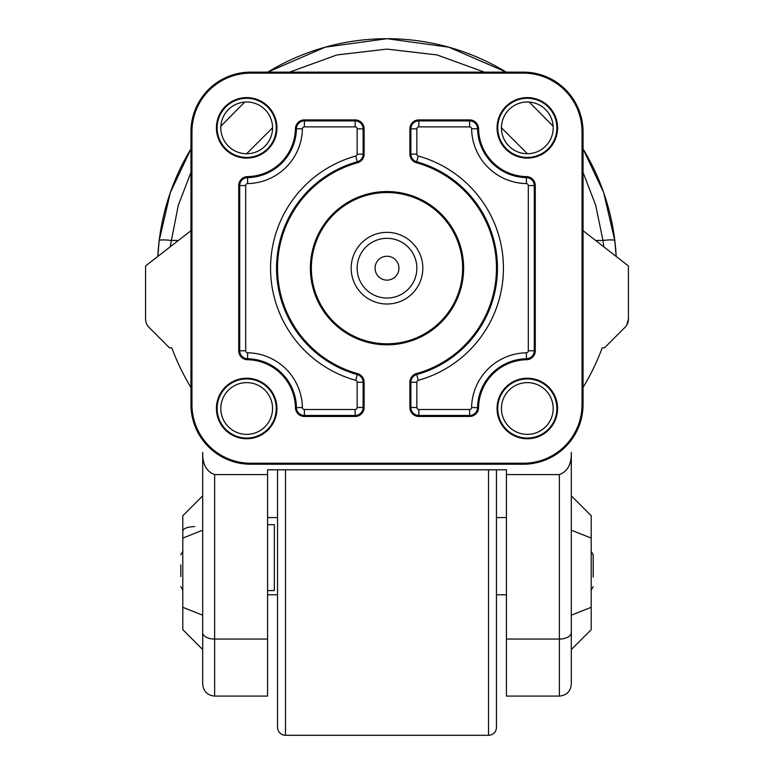 <?xml version="1.0" encoding="UTF-8"?>
<svg xmlns="http://www.w3.org/2000/svg" width="774" height="774" viewBox="0 0 774 774"><rect width="100%" height="100%" fill="white"/><g stroke="black" fill="none" stroke-linecap="round" stroke-linejoin="round"><path stroke-width="1.16" d="M387 304.008A35.827 35.827 0 0 1 351.173 268.181A35.827 35.827 0 0 1 387 232.355A35.827 35.827 0 0 1 422.827 268.181A35.827 35.827 0 0 1 387 304.008M387 238.324A29.857 29.857 0 0 0 357.143 268.181A29.857 29.857 0 0 0 387 298.038A29.857 29.857 0 0 0 416.857 268.181A29.857 29.857 0 0 0 387 238.324M387 256.242A11.939 11.939 0 0 0 375.061 268.181A11.939 11.939 0 0 0 387 280.12A11.939 11.939 0 0 0 398.939 268.181A11.939 11.939 0 0 0 387 256.242M387 343.811A75.629 75.629 0 0 0 462.629 268.181A75.629 75.629 0 0 0 387 192.552A75.629 75.629 0 0 0 311.371 268.181A75.629 75.629 0 0 0 387 343.811A75.629 75.629 0 0 1 311.371 268.181A75.629 75.629 0 0 1 387 192.552M246.683 382.617A25.871 25.871 0 0 0 220.813 408.498A25.871 25.871 0 0 0 246.683 434.369A25.871 25.871 0 0 0 272.554 408.498A25.871 25.871 0 0 0 246.683 382.617M246.683 101.994A25.871 25.871 0 0 0 220.813 127.865A25.871 25.871 0 0 0 246.683 153.736A25.871 25.871 0 0 0 272.554 127.865A25.871 25.871 0 0 0 246.683 101.994M527.317 101.994A25.871 25.871 0 0 0 501.446 127.865A25.871 25.871 0 0 0 527.317 153.736A25.871 25.871 0 0 0 553.187 127.865A25.871 25.871 0 0 0 527.317 101.994M527.317 382.617A25.871 25.871 0 0 0 501.446 408.498A25.871 25.871 0 0 0 527.317 434.369A25.871 25.871 0 0 0 553.187 408.498A25.871 25.871 0 0 0 527.317 382.617M250.67 463.229L250.67 464.226A59.704 59.704 0 0 1 190.955 404.512L190.955 131.841A59.704 59.704 0 0 1 250.67 72.137L523.33 72.137A59.704 59.704 0 0 1 583.045 131.841L583.045 404.512A59.704 59.704 0 0 1 523.33 464.226L250.67 464.226A59.704 59.704 0 0 1 190.955 404.512L191.952 404.512A58.718 58.718 0 0 0 250.67 463.229L523.33 463.229A58.718 58.718 0 0 0 582.048 404.512L582.048 131.841A58.718 58.718 0 0 0 523.33 73.133L250.67 73.133A58.718 58.718 0 0 0 191.952 131.841L191.952 404.512M416.857 407.501A1.993 1.993 0 0 0 418.84 409.494L469.605 409.494A1.993 1.993 0 0 0 471.598 407.53A55.728 55.728 0 0 1 526.359 352.78A1.993 1.993 0 0 0 528.313 350.786L528.313 185.576A1.993 1.993 0 0 0 526.359 183.583A55.728 55.728 0 0 1 471.598 128.823A1.993 1.993 0 0 0 469.605 126.868L418.84 126.868A1.993 1.993 0 0 0 416.857 128.861L416.857 154.123A1.993 1.993 0 0 0 418.308 156.038A116.429 116.429 0 0 1 418.308 380.324A1.993 1.993 0 0 0 416.857 382.24L416.857 407.501L410.888 407.501A7.963 7.963 0 0 0 418.84 415.464L469.605 415.464A7.963 7.963 0 0 0 477.568 407.637A49.759 49.759 0 0 1 526.455 358.749A7.963 7.963 0 0 0 534.283 350.786L534.283 185.576A7.963 7.963 0 0 0 526.455 177.614A49.759 49.759 0 0 1 477.568 128.726A7.963 7.963 0 0 0 469.605 120.899L418.84 120.899A7.963 7.963 0 0 0 410.888 128.861L410.888 154.123A7.963 7.963 0 0 0 416.702 161.785A110.459 110.459 0 0 1 416.702 374.568A110.459 110.459 0 0 0 416.702 161.785A110.459 110.459 0 0 1 416.702 374.568A7.963 7.963 0 0 0 410.888 382.24L410.888 407.501A7.963 7.963 0 0 0 418.84 415.464L418.84 416.46A8.959 8.959 0 0 1 409.891 407.501L409.891 382.24A8.959 8.959 0 0 1 416.431 373.61A109.463 109.463 0 0 0 416.431 162.743A8.959 8.959 0 0 1 409.891 154.123L409.891 128.861A8.959 8.959 0 0 1 418.84 119.902L469.605 119.902A8.959 8.959 0 0 1 478.564 128.707A48.762 48.762 0 0 0 526.475 176.617A8.959 8.959 0 0 1 535.279 185.576L535.279 350.786A8.959 8.959 0 0 1 526.475 359.736A48.762 48.762 0 0 0 478.564 407.656A8.959 8.959 0 0 1 469.605 416.46L418.84 416.46M357.143 128.861L363.112 128.861A7.963 7.963 0 0 0 355.16 120.899L304.395 120.899A7.963 7.963 0 0 0 296.432 128.726A49.759 49.759 0 0 1 247.545 177.614A7.963 7.963 0 0 0 239.717 185.576L239.717 350.786A7.963 7.963 0 0 0 247.545 358.749A49.759 49.759 0 0 1 296.432 407.637A7.963 7.963 0 0 0 304.395 415.464L355.16 415.464A7.963 7.963 0 0 0 363.112 407.501L363.112 382.24A7.963 7.963 0 0 0 357.298 374.568A110.459 110.459 0 0 1 357.298 161.785A7.963 7.963 0 0 0 363.112 154.123L363.112 128.861A7.963 7.963 0 0 0 355.16 120.899L355.16 126.868L304.395 126.868A1.993 1.993 0 0 0 302.402 128.823A55.728 55.728 0 0 1 247.641 183.583A1.993 1.993 0 0 0 245.687 185.576L245.687 350.786A1.993 1.993 0 0 0 247.641 352.78A55.728 55.728 0 0 1 302.402 407.53A1.993 1.993 0 0 0 304.395 409.494L355.16 409.494A1.993 1.993 0 0 0 357.143 407.501L357.143 382.24A1.993 1.993 0 0 0 355.692 380.324A116.429 116.429 0 0 1 355.692 156.038A1.993 1.993 0 0 0 357.143 154.123L357.143 128.861A1.993 1.993 0 0 0 355.16 126.868M157.819 256.436L159.192 240.55L170.357 192.503L190.955 148.898A229.481 229.481 0 0 0 157.819 256.436A229.481 229.481 0 0 1 190.955 148.898M267.717 72.137L325.215 47.175L387.01 38.7L448.804 47.185L506.283 72.137A229.481 229.481 0 0 0 267.717 72.137A229.481 229.481 0 0 1 506.283 72.137M583.045 148.898L603.633 192.484L614.808 240.55L616.181 256.436A229.481 229.481 0 0 0 583.045 148.898A229.481 229.481 0 0 1 616.181 256.436L614.808 240.55C613.908 239.727 609.96 239.698 602.956 240.443L603.846 246.848M583.045 387.464A229.481 229.481 0 0 0 602.23 347.787A229.481 229.481 0 0 1 583.045 387.464A229.481 229.481 0 0 0 602.23 347.787L604.542 347.787L624.928 327.402A11.939 11.939 0 0 0 628.42 318.965L628.42 265.946L583.045 230.691M267.581 639.063L267.581 696.087L214.64 696.087L214.64 639.063L267.581 639.063L267.581 469.799L506.419 469.799L506.419 474.568L559.36 474.568C567.652 471.511 571.628 464.11 571.299 452.374L571.299 684.148L571.299 615.195L591.201 607.3L591.201 629.649L571.299 649.55M506.419 474.568L506.419 696.087L559.36 696.087C566.616 695.381 570.593 691.405 571.299 684.148M501.446 127.797L527.384 153.736M194.738 526.591C187.492 526.852 183.506 528.342 182.799 531.051M214.64 696.087C207.384 695.381 203.407 691.405 202.701 684.148L202.701 649.55L182.799 629.649L182.799 515.736L202.701 495.834M182.799 538.085L202.701 530.2M182.799 607.3L202.701 615.195L202.701 632.639L202.701 452.374C202.372 464.11 206.348 471.511 214.64 474.568L267.581 474.568M591.201 538.085L591.201 515.736L571.299 495.834L571.299 530.2L591.201 538.085L591.201 607.3M170.154 246.848L178.291 205.294L190.955 172.35M220.861 126.201L244.739 102.062M289.573 72.137L336.942 54.935L387.01 49.101L437.078 54.944L484.427 72.137M529.261 102.062L553.139 126.201M583.045 172.35L595.699 205.274L602.956 240.443L595.593 240.443M246.616 153.736L272.554 127.797M159.192 240.55C160.025 239.727 163.982 239.698 171.044 240.443L178.407 240.443M171.77 347.787A229.481 229.481 0 0 0 190.955 387.464A229.481 229.481 0 0 1 171.77 347.787L169.458 347.787L149.072 327.402A11.939 11.939 0 0 1 145.58 318.965L145.58 265.946L153.204 260.016M148.202 326.425L147.254 325.061M146.557 323.696L146.305 323.068M145.822 321.345L145.58 318.965M162.317 252.943L175.737 242.514M145.58 265.946L190.955 230.691M626.621 325.274L628.42 318.965M571.299 495.834L571.299 452.374M202.701 684.148L202.701 632.639A11.939 6.424 0 0 0 214.64 639.063L214.64 474.568M277.537 469.799L277.537 727.337A7.963 7.963 0 0 0 285.5 735.3L488.5 735.3A7.963 7.963 0 0 0 496.463 727.337L496.463 469.799M267.581 590.601L274.354 590.601L274.354 524.675L267.581 524.675M593.194 573.224L593.194 570.738M593.194 569.461L593.194 568.174M593.194 566.897L593.194 564.41M591.201 551.33L593.194 554.784L593.194 576.998M180.806 576.504L180.806 564.904M387 191.555A76.626 76.626 0 0 1 463.626 268.181A76.626 76.626 0 0 1 387 344.807A76.626 76.626 0 0 1 310.374 268.181A76.626 76.626 0 0 1 387 191.555M527.317 378.225A30.263 30.263 0 0 1 557.58 408.498A30.263 30.263 0 0 1 527.317 438.761A30.263 30.263 0 0 1 497.053 408.498A30.263 30.263 0 0 1 527.317 378.225M527.317 438.055A29.567 29.567 0 0 0 556.874 408.498A29.567 29.567 0 0 0 527.317 378.931A29.567 29.567 0 0 0 497.75 408.498A29.567 29.567 0 0 0 527.317 438.055M527.317 97.601A30.263 30.263 0 0 1 557.58 127.865A30.263 30.263 0 0 1 527.317 158.128A30.263 30.263 0 0 1 497.053 127.865A30.263 30.263 0 0 1 527.317 97.601M527.317 157.432A29.567 29.567 0 0 0 556.874 127.865A29.567 29.567 0 0 0 527.317 98.298A29.567 29.567 0 0 0 497.75 127.865A29.567 29.567 0 0 0 527.317 157.432M246.683 97.601A30.263 30.263 0 0 1 276.947 127.865A30.263 30.263 0 0 1 246.683 158.128A30.263 30.263 0 0 1 216.42 127.865A30.263 30.263 0 0 1 246.683 97.601M246.683 157.432A29.567 29.567 0 0 0 276.25 127.865A29.567 29.567 0 0 0 246.683 98.298A29.567 29.567 0 0 0 217.126 127.865A29.567 29.567 0 0 0 246.683 157.432M246.683 378.225A30.263 30.263 0 0 1 276.947 408.498A30.263 30.263 0 0 1 246.683 438.761A30.263 30.263 0 0 1 216.42 408.498A30.263 30.263 0 0 1 246.683 378.225M246.683 438.055A29.567 29.567 0 0 0 276.25 408.498A29.567 29.567 0 0 0 246.683 378.931A29.567 29.567 0 0 0 217.126 408.498A29.567 29.567 0 0 0 246.683 438.055M247.525 359.736A8.959 8.959 0 0 1 238.721 350.786L238.721 185.576A8.959 8.959 0 0 1 247.525 176.617A48.762 48.762 0 0 0 295.436 128.707A8.959 8.959 0 0 1 304.395 119.902L355.16 119.902A8.959 8.959 0 0 1 364.109 128.861L364.109 154.123A8.959 8.959 0 0 1 357.569 162.743A109.463 109.463 0 0 0 357.569 373.61A8.959 8.959 0 0 1 364.109 382.24L364.109 407.501A8.959 8.959 0 0 1 355.16 416.46L304.395 416.46A8.959 8.959 0 0 1 295.436 407.656A48.762 48.762 0 0 0 247.525 359.736L247.545 358.749A49.759 49.759 0 0 1 296.432 407.637A7.963 7.963 0 0 0 304.395 415.464L304.395 409.494M191.952 131.841L190.955 131.841A59.704 59.704 0 0 1 250.67 72.137L250.67 73.133M523.33 73.133L523.33 72.137A59.704 59.704 0 0 1 583.045 131.841L582.048 131.841M582.048 404.512L583.045 404.512A59.704 59.704 0 0 1 523.33 464.226L523.33 463.229M469.605 409.494L469.605 415.464A7.963 7.963 0 0 0 477.568 407.637A49.759 49.759 0 0 1 526.455 358.749A7.963 7.963 0 0 0 534.283 350.786L528.313 350.786M418.308 380.324L416.702 374.568A7.963 7.963 0 0 0 410.888 382.24L409.891 382.24M416.431 373.61L416.702 374.568A110.459 110.459 0 0 0 416.702 161.785L416.431 162.743M416.857 154.123L410.888 154.123A7.963 7.963 0 0 0 416.702 161.785L418.308 156.038M418.84 126.868L418.84 120.899A7.963 7.963 0 0 0 410.888 128.861L416.857 128.861M535.279 185.576L534.283 185.576A7.963 7.963 0 0 0 526.455 177.614A49.759 49.759 0 0 1 477.568 128.726A7.963 7.963 0 0 0 469.605 120.899L469.605 126.868M304.395 126.868L304.395 120.899A7.963 7.963 0 0 0 296.432 128.726A49.759 49.759 0 0 1 247.545 177.614A7.963 7.963 0 0 0 239.717 185.576L245.687 185.576M357.143 382.24L363.112 382.24A7.963 7.963 0 0 0 357.298 374.568A110.459 110.459 0 0 1 357.298 161.785A7.963 7.963 0 0 0 363.112 154.123L364.109 154.123M355.16 409.494L355.16 415.464A7.963 7.963 0 0 0 363.112 407.501L357.143 407.501M238.721 350.786L239.717 350.786A7.963 7.963 0 0 0 247.545 358.749L247.641 352.78M295.436 407.656L302.402 407.53M239.717 350.786L245.687 350.786M355.692 380.324L357.569 373.61M247.525 176.617L247.641 183.583M355.692 156.038L357.569 162.743M295.436 128.707L302.402 128.823M357.143 154.123L363.112 154.123M478.564 128.707L471.598 128.823M526.475 176.617L526.359 183.583M534.283 185.576L528.313 185.576M416.857 382.24L410.888 382.24M526.475 359.736L526.359 352.78M478.564 407.656L471.598 407.53M418.84 409.494L418.84 415.464M364.109 382.24L363.112 382.24M363.112 128.861L364.109 128.861M364.109 407.501L363.112 407.501M355.16 120.899L355.16 119.902M355.16 416.46L355.16 415.464M304.395 120.899L304.395 119.902M304.395 416.46L304.395 415.464M239.717 185.576L238.721 185.576M409.891 128.861L410.888 128.861M410.888 154.123L409.891 154.123M418.84 119.902L418.84 120.899M469.605 119.902L469.605 120.899M410.888 407.501L409.891 407.501M469.605 415.464L469.605 416.46M535.279 350.786L534.283 350.786M506.419 639.063L559.36 639.063L559.36 696.087M571.299 632.639A11.939 6.424 180 0 1 559.36 639.063L559.36 474.568M488.5 735.3L488.5 469.799M285.5 469.799L285.5 735.3M267.581 517.564L277.537 517.564M496.463 517.564L506.419 517.564M267.581 594.79L277.537 594.79M496.463 594.79L506.419 594.79M591.201 590.069L593.194 586.624M180.806 586.624L182.799 590.069M182.799 551.33L180.806 554.784"/></g></svg>

